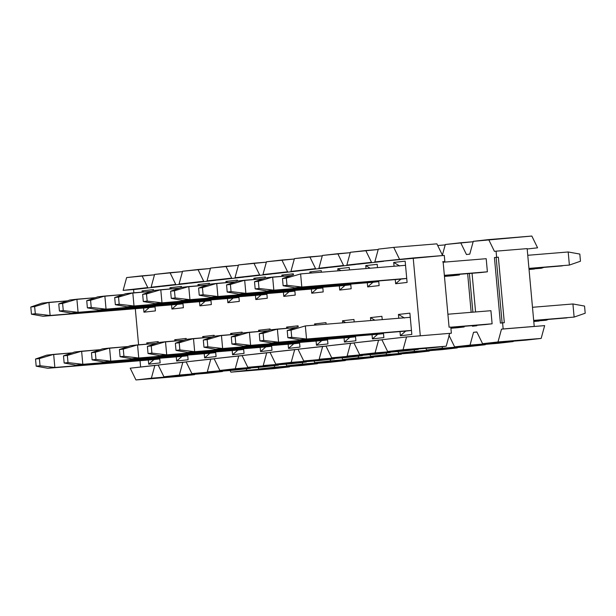 <?xml version="1.0" encoding="UTF-8"?>
<svg xmlns="http://www.w3.org/2000/svg" width="616" height="616" viewBox="0 0 616 616"><rect width="100%" height="100%" fill="white"/><g stroke="black" fill="none" stroke-linecap="round" stroke-linejoin="round"><path stroke-width="0.92" d="M407.091 282.444L405.159 261.153L393.709 262.447L399.73 266.004L393.709 262.447L394.055 266.251L393.709 262.447L405.159 261.153L407.091 282.444L395.641 283.737L400.924 279.11L406.729 278.455L400.924 279.11L395.641 283.737L407.091 282.444M411.827 334.442L409.886 313.151L398.437 314.445L398.783 318.256L398.437 314.445L404.466 318.01L398.437 314.445L409.886 313.151L411.827 334.442L400.377 335.735L411.827 334.442M405.659 331.115L400.377 335.735L405.659 331.115L411.465 330.453L299.484 339.816L405.659 331.115M400 331.577L400.377 335.735L400 331.577M395.264 279.572L395.641 283.737L395.264 279.572M383.86 337.606L383.437 332.933L383.86 337.606L372.411 338.9L383.86 337.606M382.22 319.612L381.92 316.316L370.47 317.61L370.74 320.559L370.47 317.61L374.882 320.22L370.47 317.61L381.92 316.316L382.22 319.612M383.499 333.618L377.693 334.272L372.411 338.9L377.693 334.272L383.499 333.618M372.033 334.734L372.411 338.9L372.033 334.734M370.154 268.214L365.742 265.604L366.012 268.553L365.742 265.604L370.154 268.214M367.298 282.736L367.683 286.902L372.957 282.274L367.683 286.902L379.133 285.601L378.701 280.935L379.133 285.601L367.683 286.902L367.298 282.736M378.763 281.612L372.957 282.274L378.763 281.612M377.493 267.613L377.192 264.31L365.742 265.604L377.192 264.31L377.493 267.613M355.894 340.771L355.471 336.097L355.894 340.771L344.444 342.065L355.894 340.771M354.185 321.914L353.961 319.473L342.511 320.767L342.696 322.853L342.511 320.767L345.63 322.615L342.511 320.767L353.961 319.473L354.185 321.914M355.532 336.783L349.726 337.437L344.444 342.065L349.726 337.437L355.532 336.783M344.067 337.899L344.444 342.065L344.067 337.899M340.902 270.616L337.776 268.769L337.968 270.855L337.776 268.769L340.902 270.616M339.339 285.901L339.716 290.059L344.999 285.431L339.716 290.059L351.166 288.765L350.743 284.091L351.166 288.765L339.716 290.059L339.339 285.901M350.804 284.777L344.999 285.431L350.804 284.777M349.449 269.908L349.226 267.475L337.776 268.769L349.226 267.475L349.449 269.908M327.935 343.928L327.504 339.254L327.935 343.928L316.485 345.222L327.935 343.928M326.141 324.216L325.995 322.638L314.545 323.931L314.653 325.156L314.545 323.931L316.378 325.017L314.545 323.931L325.995 322.638L326.141 324.216M327.566 339.94L321.768 340.594L316.485 345.222L321.768 340.594L327.566 339.94M316.1 341.064L316.485 345.222L316.1 341.064M311.642 273.011L309.81 271.925L309.925 273.15L309.81 271.925L311.642 273.011M311.373 289.058L311.75 293.224L317.032 288.596L311.75 293.224L323.2 291.93L322.776 287.256L323.2 291.93L311.75 293.224L311.373 289.058M322.838 287.942L317.032 288.596L322.838 287.942M321.406 272.21L321.259 270.632L309.81 271.925L321.259 270.632L321.406 272.21M299.969 347.093L299.545 342.419L299.969 347.093L288.519 348.387L299.969 347.093M298.121 326.78L298.029 325.802L286.579 327.096L286.694 328.32L286.579 327.096L288.411 328.174L286.579 327.096L298.029 325.802L298.121 326.78M299.607 343.104L293.801 343.759L288.519 348.387L293.801 343.759L299.607 343.104M288.142 344.221L288.519 348.387L288.142 344.221M283.676 276.176L281.851 275.09L281.959 276.315L281.851 275.09L283.676 276.176M283.406 292.223L283.784 296.381L289.066 291.753L283.784 296.381L295.233 295.087L294.81 290.421L295.233 295.087L283.784 296.381L283.406 292.223M294.872 291.099L289.066 291.753L294.872 291.099M293.385 274.775L293.301 273.797L281.851 275.09L293.301 273.797L293.385 274.775M272.002 350.25L271.579 345.584L272.002 350.25L260.553 351.551L272.002 350.25M270.155 329.937L270.062 328.959L258.612 330.253L258.728 331.477L258.612 330.253L260.445 331.339L258.612 330.253L270.062 328.959L270.155 329.937M271.641 346.261L265.835 346.923L260.553 351.551L265.835 346.923L271.641 346.261M260.175 347.385L260.553 351.551L260.175 347.385M255.717 279.333L253.884 278.255L253.992 279.479L253.884 278.255L255.717 279.333M255.44 295.38L255.817 299.545L261.099 294.918L255.817 299.545L267.275 298.252L266.844 293.578L267.275 298.252L255.817 299.545L255.44 295.38M266.905 294.263L261.099 294.918L266.905 294.263M265.419 277.939L265.334 276.961L253.884 278.255L265.334 276.961L265.419 277.939M244.036 353.415L243.613 348.741L244.036 353.415L232.586 354.708L244.036 353.415M242.188 333.102L242.103 332.124L230.654 333.418L230.761 334.642L230.654 333.418L232.486 334.503L230.654 333.418L242.103 332.124L242.188 333.102M243.674 349.426L237.868 350.08L232.586 354.708L237.868 350.08L243.674 349.426M232.209 350.55L232.586 354.708L232.209 350.55M227.751 282.498L225.918 281.412L226.034 282.636L225.918 281.412L227.751 282.498M227.481 298.544L227.858 302.71L233.141 298.082L227.858 302.71L239.308 301.409L238.885 296.743L239.308 301.409L227.858 302.71L227.481 298.544M238.946 297.42L233.141 298.082L238.946 297.42M237.46 281.096L237.368 280.118L225.918 281.412L237.368 280.118L237.46 281.096M216.077 356.579L215.646 351.905L216.077 356.579L204.627 357.873L216.077 356.579M214.229 336.259L214.137 335.281L202.687 336.582L202.795 337.799L202.687 336.582L204.52 337.66L202.687 336.582L214.137 335.281L214.229 336.259M215.708 352.591L209.91 353.245L204.627 357.873L209.91 353.245L215.708 352.591M204.243 353.707L204.627 357.873L204.243 353.707M199.784 285.662L197.952 284.577L198.067 285.801L197.952 284.577L199.784 285.662M199.515 301.709L199.892 305.867L205.174 301.239L199.892 305.867L211.342 304.574L210.918 299.9L211.342 304.574L199.892 305.867L199.515 301.709M210.98 300.585L205.174 301.239L210.98 300.585M209.494 284.261L209.401 283.283L197.952 284.577L209.401 283.283L209.494 284.261M188.111 359.736L187.688 355.07L188.111 359.736L176.661 361.03L188.111 359.736M186.263 339.424L186.171 338.446L174.721 339.739L174.836 340.964L174.721 339.739L176.553 340.825L174.721 339.739L186.171 338.446L186.263 339.424M187.749 355.748L181.943 356.41L176.661 361.03L181.943 356.41L187.749 355.748M176.284 356.872L176.661 361.03L176.284 356.872M171.818 288.819L169.993 287.741L170.101 288.966L169.993 287.741L171.818 288.819M171.548 304.866L171.926 309.032L177.208 304.404L171.926 309.032L183.376 307.738L182.952 303.064L183.376 307.738L171.926 309.032L171.548 304.866M183.014 303.75L177.208 304.404L183.014 303.75M181.528 287.426L181.443 286.44L169.993 287.741L181.443 286.44L181.528 287.426M160.145 362.901L159.721 358.227L160.145 362.901L148.695 364.195L160.145 362.901M158.297 342.588L158.204 341.611L146.754 342.904L146.87 344.128L146.754 342.904L148.587 343.982L146.754 342.904L158.204 341.611L158.297 342.588M159.783 358.912L153.977 359.567L148.695 364.195L153.977 359.567L159.783 358.912M148.317 360.029L148.695 364.195L148.317 360.029M143.859 291.984L142.026 290.898L142.134 292.123L142.026 290.898L143.859 291.984M143.582 308.031L143.959 312.189L149.241 307.569L143.959 312.189L155.409 310.895L154.986 306.229L155.409 310.895L143.959 312.189L143.582 308.031M155.047 306.907L149.241 307.569L155.047 306.907M153.561 290.583L153.476 289.605L142.026 290.898L153.476 289.605L153.561 290.583M179.11 376.407L135.951 379.949L130.207 368.183L158.22 365.119L154.87 365.396L151.367 378.201L194.525 374.667L194.633 374.266L194.525 374.667L151.367 378.201L154.87 365.396L130.207 368.183L135.951 379.949L151.367 378.201L135.951 379.949L194.525 374.667L179.11 376.407M207.076 373.242L163.918 376.784L158.173 365.026L186.186 361.962L182.837 362.231L179.325 375.044L222.492 371.502L222.599 371.101L222.492 371.502L179.325 375.044L182.837 362.231L158.173 365.026L163.918 376.784L179.325 375.044L163.918 376.784L222.492 371.502L207.076 373.242M235.043 370.085L191.884 373.619L186.14 361.861L214.152 358.797L210.803 359.074L207.292 371.879L250.558 367.945L207.292 371.879L210.803 359.074L186.14 361.861L191.884 373.619L250.45 368.337L235.043 370.085M263.009 366.92L219.85 370.462L214.106 358.697L242.119 355.64L238.762 355.909L235.258 368.715L278.417 365.18L278.524 364.78L278.417 365.18L235.258 368.715L238.762 355.909L214.106 358.697L219.85 370.462L235.258 368.715L219.85 370.462L278.417 365.18L263.009 366.92M290.968 363.756L247.809 367.298L242.065 355.54L270.077 352.475L266.728 352.752L263.225 365.558L306.383 362.015L306.491 361.615L306.383 362.015L263.225 365.558L266.728 352.752L242.065 355.54L247.809 367.298L306.383 362.015L290.968 363.756M318.934 360.599L275.775 364.141L270.031 352.375L298.044 349.31L294.694 349.588L291.183 362.393L334.349 358.858L334.457 358.458L334.349 358.858L291.183 362.393L294.694 349.588L270.031 352.375L275.775 364.141L291.183 362.393L275.775 364.141L334.349 358.858L318.934 360.599M346.9 357.434L303.742 360.976L297.998 349.218L326.01 346.154L322.661 346.423L319.15 359.236L362.308 355.694L362.416 355.293L362.308 355.694L319.15 359.236L322.661 346.423L297.998 349.218L303.742 360.976L362.308 355.694L346.9 357.434M374.867 354.277L331.708 357.811L325.964 346.053L353.977 342.989L350.62 343.266L347.116 356.071L390.382 352.136L347.116 356.071L350.62 343.266L325.964 346.053L331.708 357.811L390.275 352.529L374.867 354.277M402.825 351.112L359.667 354.654L353.923 342.889L381.935 339.824L378.586 340.101L375.082 352.906L418.241 349.372L418.349 348.972L418.241 349.372L375.082 352.906L378.586 340.101L353.923 342.889L359.667 354.654L375.082 352.906L359.667 354.654L418.241 349.372L402.825 351.112M430.792 347.948L387.633 351.49L381.889 339.732L406.552 336.944L451.366 333.218L450.804 327.073L449.079 327.212L443.112 261.7L449.079 327.212L450.804 327.073L451.366 333.218L406.552 336.944L381.889 339.732L387.633 351.49L403.041 349.749L406.552 336.944L403.041 349.749L446.207 346.207L449.711 333.402L446.207 346.207L387.633 351.49L446.207 346.207L430.792 347.948M399.468 259.144L393.732 247.378L378.316 249.126L374.813 261.931L413.205 257.965L420.289 335.766L418.634 335.951L420.289 335.766L413.205 257.965L444.282 255.417L374.813 261.931L378.316 249.126L393.732 247.378L399.468 259.144M442.635 255.601L436.89 243.844L393.732 247.378L436.89 243.844L442.635 255.601M383.591 261.315L358.928 264.102L383.591 261.315M378.209 249.519L365.765 250.543L371.51 262.3L346.846 265.088L358.928 264.102L346.846 265.088L350.35 252.283L378.209 249.519M355.625 264.472L330.969 267.259L355.625 264.472M350.242 252.683L337.799 253.707L343.543 265.465L318.88 268.253L330.969 267.259L318.88 268.253L322.391 255.448L350.242 252.683M327.666 267.637L303.003 270.424L327.666 267.637M322.276 255.848L309.833 256.864L315.577 268.63L290.914 271.417L303.003 270.424L290.914 271.417L294.425 258.605L322.276 255.848M299.699 270.801L275.036 273.589L299.699 270.801M294.317 259.005L281.874 260.029L287.61 271.787L262.955 274.574L275.036 273.589L262.955 274.574L266.459 261.769L294.317 259.005M271.733 273.958L247.07 276.746L271.733 273.958M266.351 262.17L253.907 263.186L259.652 274.952L234.989 277.739L247.07 276.746L234.989 277.739L238.492 264.934L266.351 262.17M243.767 277.123L219.111 279.91L243.767 277.123M238.384 265.334L225.941 266.351L231.685 278.109L207.022 280.904L219.111 279.91L207.022 280.904L210.533 268.091L238.384 265.334M215.808 280.28L191.145 283.067L215.808 280.28M210.418 268.491L197.975 269.515L203.719 281.273L179.056 284.061L191.145 283.067L179.056 284.061L182.567 271.256L210.418 268.491M187.841 283.445L163.178 286.232L187.841 283.445M182.459 271.656L170.016 272.672L175.752 284.438L151.097 287.225L163.178 286.232L151.097 287.225L154.601 274.42L182.459 271.656M159.875 286.609L135.212 289.397L159.875 286.609M154.493 274.813L142.05 275.837L147.794 287.595L123.131 290.382L135.212 289.397L123.131 290.382L126.634 277.577L154.493 274.813M443.112 261.7L444.844 261.554L444.282 255.417L444.844 261.554L443.112 261.7M442.642 261.808L444.844 261.554L442.642 261.808M147.794 287.595L142.05 275.837L126.634 277.577L123.131 290.382L147.794 287.595M175.752 284.438L170.016 272.672L154.601 274.42L151.097 287.225L175.752 284.438M203.719 281.273L197.975 269.515L182.567 271.256L179.056 284.061L203.719 281.273M231.685 278.109L225.941 266.351L210.533 268.091L207.022 280.904L231.685 278.109M259.652 274.952L253.907 263.186L238.492 264.934L234.989 277.739L259.652 274.952M287.61 271.787L281.874 260.029L266.459 261.769L262.955 274.574L287.61 271.787M315.577 268.63L309.833 256.864L294.425 258.605L290.914 271.417L315.577 268.63M343.543 265.465L337.799 253.707L322.391 255.448L318.88 268.253L343.543 265.465M371.51 262.3L365.765 250.543L350.35 252.283L346.846 265.088L371.51 262.3M135.212 289.397L133.564 289.582L133.857 292.8L133.564 289.582L135.212 289.397M135.304 308.708L138.592 344.806L135.304 308.708M140.04 360.714L140.61 367.013L140.04 360.714M43.074 316.27L149.241 307.569L43.074 316.27L50.119 315.477L43.074 316.27L31.455 314.183L43.074 316.27M155.047 306.868L50.119 315.477L35.305 313.752L31.455 314.183L35.305 313.752L34.65 306.583L30.8 307.022L31.455 314.183L30.8 307.022L41.88 303.172L30.8 307.022L34.65 306.583L35.305 313.752L50.119 315.477L155.047 306.868M67.398 300.862L48.926 302.371L50.119 315.477L48.926 302.371L34.65 306.583L48.926 302.371L41.88 303.172L67.398 300.862M71.04 313.113L177.208 304.404L71.04 313.113L78.086 312.312L71.04 313.113L59.413 311.026L71.04 313.113M183.014 303.711L78.086 312.312L63.271 310.587L59.413 311.026L63.271 310.587L62.616 303.418L58.766 303.857L59.413 311.026L58.766 303.857L69.847 300.007L58.766 303.857L62.616 303.418L63.271 310.587L78.086 312.312L183.014 303.711M95.364 297.697L76.892 299.214L78.086 312.312L76.892 299.214L62.616 303.418L76.892 299.214L69.847 300.007L95.364 297.697M98.999 309.948L205.174 301.239L98.999 309.948L106.052 309.155L98.999 309.948L87.38 307.861L98.999 309.948M210.972 300.546L106.052 309.155L91.237 307.423L87.38 307.861L91.237 307.423L90.583 300.262L86.733 300.693L87.38 307.861L86.733 300.693L97.813 296.843L86.733 300.693L90.583 300.262L91.237 307.423L106.052 309.155L210.972 300.546M123.331 294.533L104.859 296.05L106.052 309.155L104.859 296.05L90.583 300.262L104.859 296.05L97.813 296.843L123.331 294.533M126.965 306.791L233.141 298.082L126.965 306.791L134.011 305.99L126.965 306.791L115.346 304.697L126.965 306.791M238.939 297.389L134.011 305.99L119.196 304.265L115.346 304.697L119.196 304.265L118.549 297.097L114.691 297.536L115.346 304.697L114.691 297.536L125.772 293.686L114.691 297.536L118.549 297.097L119.196 304.265L134.011 305.99L238.939 297.389M151.29 291.376L132.817 292.885L134.011 305.99L132.817 292.885L118.549 297.097L132.817 292.885L125.772 293.686L151.29 291.376M154.932 303.626L261.099 294.918L154.932 303.626L161.977 302.826L154.932 303.626L143.312 301.54L154.932 303.626M266.905 294.225L161.977 302.826L147.162 301.101L143.312 301.54L147.162 301.101L146.508 293.94L142.658 294.371L143.312 301.54L142.658 294.371L153.738 290.521L142.658 294.371L146.508 293.94L147.162 301.101L161.977 302.826L266.905 294.225M179.256 288.211L160.784 289.728L161.977 302.826L160.784 289.728L146.508 293.94L160.784 289.728L153.738 290.521L179.256 288.211M182.898 300.462L289.066 291.753L182.898 300.462L189.944 299.669L182.898 300.462L171.271 298.375L182.898 300.462M294.872 291.06L189.944 299.669L175.129 297.944L171.271 298.375L175.129 297.944L174.474 290.775L170.624 291.214L171.271 298.375L170.624 291.214L181.705 287.364L170.624 291.214L174.474 290.775L175.129 297.944L189.944 299.669L294.872 291.06M207.222 285.046L188.75 286.563L189.944 299.669L188.75 286.563L174.474 290.775L188.75 286.563L181.705 287.364L207.222 285.046M210.865 297.305L317.032 288.596L210.865 297.305L217.91 296.504L210.865 297.305L199.238 295.218L210.865 297.305M322.83 287.903L217.91 296.504L203.095 294.779L199.238 295.218L203.095 294.779L202.441 287.61L198.591 288.049L199.238 295.218L198.591 288.049L209.671 284.199L198.591 288.049L202.441 287.61L203.095 294.779L217.91 296.504L322.83 287.903M235.189 281.889L216.716 283.406L217.91 296.504L216.716 283.406L202.441 287.61L216.716 283.406L209.671 284.199L235.189 281.889M238.823 294.14L344.999 285.431L238.823 294.14L245.869 293.347L238.823 294.14L227.204 292.053L238.823 294.14M350.797 284.738L245.869 293.347L231.054 291.614L227.204 292.053L231.054 291.614L230.407 284.453L226.549 284.885L227.204 292.053L226.549 284.885L237.63 281.035L226.549 284.885L230.407 284.453L231.054 291.614L245.869 293.347L350.797 284.738M263.147 278.725L244.675 280.241L245.869 293.347L244.675 280.241L230.407 284.453L244.675 280.241L237.63 281.035L263.147 278.725M543.866 267.39L541.425 268.237L529.029 269.254L541.425 268.237L543.866 267.39M266.79 290.975L372.957 282.274L266.79 290.975L273.835 290.182L266.79 290.975L255.17 288.889L266.79 290.975M444.452 276.407L452.375 275.76L444.452 276.407M529.044 269.469L534.372 269.03L529.044 269.469M459.421 274.959L444.436 276.191L459.421 274.959L459.359 274.32L459.421 274.959L452.375 275.76L459.421 274.959M378.763 281.574L273.835 290.182L259.02 288.457L255.17 288.889L259.02 288.457L258.366 281.289L254.516 281.728L255.17 288.889L254.516 281.728L265.596 277.878L254.516 281.728L258.366 281.289L259.02 288.457L273.835 290.182L378.763 281.574M541.364 267.59L541.425 268.237L541.364 267.59M291.114 275.568L272.642 277.077L273.835 290.182L272.642 277.077L258.366 281.289L272.642 277.077L265.596 277.878L291.114 275.568M579.818 254.061L580.465 261.223L569.384 265.072L528.944 268.391L569.384 265.072L580.465 261.223L579.818 254.061L568.191 251.975L579.818 254.061M294.756 287.818L400.924 279.11L294.756 287.818L301.801 287.017L294.756 287.818L283.129 285.732L294.756 287.818M444.375 275.545L480.341 272.595L444.375 275.545M528.967 268.607L562.339 265.873L528.967 268.607M487.387 271.802L444.359 275.329L487.387 271.802L486.193 258.697L443.166 262.224L486.193 258.697L487.387 271.802L480.341 272.595L487.387 271.802M406.729 278.417L301.801 287.017L286.987 285.293L283.129 285.732L286.987 285.293L286.332 278.132L282.482 278.563L283.129 285.732L282.482 278.563L293.562 274.713L282.482 278.563L286.332 278.132L286.987 285.293L301.801 287.017L406.729 278.417M568.191 251.975L569.384 265.072L568.191 251.975L527.758 255.286L568.191 251.975M405.536 265.311L300.608 273.92L301.801 287.017L300.608 273.92L286.332 278.132L300.608 273.92L405.536 265.311M47.809 368.276L153.977 359.567L47.809 368.276L54.855 367.483L47.809 368.276L36.182 366.189L47.809 368.276M159.783 358.874L54.855 367.483L40.04 365.75L36.182 366.189L40.04 365.75L39.386 358.589L35.535 359.02L36.182 366.189L35.535 359.02L46.616 355.17L35.535 359.02L39.386 358.589L40.04 365.75L54.855 367.483L159.783 358.874M72.134 352.86L53.661 354.377L54.855 367.483L53.661 354.377L39.386 358.589L53.661 354.377L46.616 355.17L72.134 352.86M75.768 365.111L181.943 356.41L75.768 365.111L82.814 364.318L75.768 365.111L64.149 363.024L75.768 365.111M187.741 355.709L82.814 364.318L68.006 362.593L64.149 363.024L68.006 362.593L67.352 355.424L63.494 355.863L64.149 363.024L63.494 355.863L74.575 352.013L63.494 355.863L67.352 355.424L68.006 362.593L82.814 364.318L187.741 355.709M100.092 349.695L81.628 351.212L82.814 364.318L81.628 351.212L67.352 355.424L81.628 351.212L74.575 352.013L100.092 349.695M103.734 361.954L209.91 353.245L103.734 361.954L110.78 361.153L103.734 361.954L92.115 359.867L103.734 361.954M215.708 352.552L110.78 361.153L95.965 359.428L92.115 359.867L95.965 359.428L95.318 352.26L91.461 352.699L92.115 359.867L91.461 352.699L102.541 348.849L91.461 352.699L95.318 352.26L95.965 359.428L110.78 361.153L215.708 352.552M128.059 346.538L109.586 348.055L110.78 361.153L109.586 348.055L95.318 352.26L109.586 348.055L102.541 348.849L128.059 346.538M131.701 358.789L237.868 350.08L131.701 358.789L138.746 357.996L131.701 358.789L120.081 356.702L131.701 358.789M243.674 349.387L138.746 357.996L123.931 356.264L120.081 356.702L123.931 356.264L123.277 349.103L119.427 349.534L120.081 356.702L119.427 349.534L130.507 345.684L119.427 349.534L123.277 349.103L123.931 356.264L138.746 357.996L243.674 349.387M156.025 343.374L137.553 344.891L138.746 357.996L137.553 344.891L123.277 349.103L137.553 344.891L130.507 345.684L156.025 343.374M159.667 355.625L265.835 346.923L159.667 355.625L166.713 354.831L159.667 355.625L148.04 353.538L159.667 355.625M271.641 346.223L166.713 354.831L151.898 353.107L148.04 353.538L151.898 353.107L151.243 345.938L147.393 346.377L148.04 353.538L147.393 346.377L158.474 342.527L147.393 346.377L151.243 345.938L151.898 353.107L166.713 354.831L271.641 346.223M183.992 340.217L165.519 341.726L166.713 354.831L165.519 341.726L151.243 345.938L165.519 341.726L158.474 342.527L183.992 340.217M187.626 352.468L293.801 343.759L187.626 352.468L194.671 351.667L187.626 352.468L176.007 350.381L187.626 352.468M299.599 343.066L194.671 351.667L179.864 349.942L176.007 350.381L179.864 349.942L179.21 342.781L175.352 343.212L176.007 350.381L175.352 343.212L186.44 339.362L175.352 343.212L179.21 342.781L179.864 349.942L194.671 351.667L299.599 343.066M211.95 337.052L193.486 338.569L194.671 351.667L193.486 338.569L179.21 342.781L193.486 338.569L186.44 339.362L211.95 337.052M215.592 349.303L321.768 340.594L215.592 349.303L222.638 348.51L215.592 349.303L203.973 347.216L215.592 349.303M327.566 339.901L222.638 348.51L207.823 346.785L203.973 347.216L207.823 346.785L207.176 339.616L203.319 340.055L203.973 347.216L203.319 340.055L214.399 336.205L203.319 340.055L207.176 339.616L207.823 346.785L222.638 348.51L327.566 339.901M239.917 333.887L221.444 335.404L222.638 348.51L221.444 335.404L207.176 339.616L221.444 335.404L214.399 336.205L239.917 333.887M243.559 346.146L349.726 337.437L243.559 346.146L250.604 345.345L243.559 346.146L231.939 344.059L243.559 346.146M355.532 336.744L250.604 345.345L235.789 343.62L231.939 344.059L235.789 343.62L235.135 336.452L231.285 336.89L231.939 344.059L231.285 336.89L242.365 333.04L231.285 336.89L235.135 336.452L235.789 343.62L250.604 345.345L355.532 336.744M267.883 330.73L249.411 332.24L250.604 345.345L249.411 332.24L235.135 336.452L249.411 332.24L242.365 333.04L267.883 330.73M548.602 319.388L546.153 320.243L533.756 321.259L546.153 320.243L548.602 319.388M271.525 342.981L377.693 334.272L271.525 342.981L278.571 342.188L271.525 342.981L259.898 340.894L271.525 342.981M450.912 328.266L457.103 327.758L450.912 328.266M533.779 321.475L539.108 321.036L533.779 321.475M464.156 326.965L450.897 328.051L464.156 326.965L464.094 326.318L464.156 326.965L457.103 327.758L464.156 326.965M383.499 333.579L278.571 342.188L263.756 340.455L259.898 340.894L263.756 340.455L263.101 333.295L259.251 333.726L259.898 340.894L259.251 333.726L270.332 329.876L259.251 333.726L263.101 333.295L263.756 340.455L278.571 342.188L383.499 333.579M546.099 319.596L546.153 320.243L546.099 319.596M295.849 327.566L277.377 329.083L278.571 342.188L277.377 329.083L263.101 333.295L277.377 329.083L270.332 329.876L295.849 327.566M584.545 306.06L585.2 313.228L574.12 317.078L533.679 320.397L574.12 317.078L585.2 313.228L584.545 306.06L572.926 303.973L584.545 306.06M450.835 327.404L485.069 324.601L450.835 327.404M533.702 320.613L567.074 317.871L533.702 320.613M492.115 323.8L450.812 327.188L492.115 323.8L490.921 310.703L447.894 314.229L490.921 310.703L492.115 323.8L485.069 324.601L492.115 323.8M411.457 330.415L299.484 339.816L306.529 339.023L291.722 337.298L287.865 337.73L299.484 339.816L287.865 337.73L291.722 337.298L291.068 330.13L287.21 330.569L287.865 337.73L287.21 330.569L298.298 326.719L287.21 330.569L291.068 330.13L291.722 337.298L306.529 339.023L411.457 330.415M572.926 303.973L574.12 317.078L572.926 303.973L532.486 307.292L572.926 303.973M410.264 317.317L305.344 325.918L306.529 339.023L305.344 325.918L291.068 330.13L305.344 325.918L410.264 317.317M445.191 244.899L437.707 245.515L445.191 244.899M442.396 255.116L445.306 244.498L460.714 242.758L466.458 254.516L469.762 254.146L473.265 241.333L488.68 239.593L494.425 251.351L496.072 251.166L496.635 257.311L498.359 257.165L496.157 257.419L502.117 322.93L496.157 257.419L498.359 257.165L504.319 322.684L498.359 257.165L494.432 257.557L496.157 257.419L494.432 257.557L500.392 323.077L502.594 322.822L503.157 328.967L534.226 326.418L527.15 248.618L496.072 251.166L527.15 248.618L534.226 326.418L501.501 329.152L497.998 341.957L541.156 338.423L525.741 340.163L541.156 338.423L544.659 325.618L541.156 338.423L482.582 343.705L525.741 340.163L482.582 343.705L476.838 331.939L473.535 332.317L476.892 332.039L473.535 332.317L470.031 345.122L513.19 341.58L454.616 346.862L448.879 335.104L454.616 346.862L497.782 343.328L454.616 346.862L470.031 345.122L473.535 332.317L476.838 331.939L482.582 343.705L497.998 341.957L501.501 329.152L544.659 325.618L501.501 329.152L503.157 328.967L502.594 322.822L504.319 322.684L500.392 323.077L494.432 257.557L496.635 257.311L496.072 251.166L494.425 251.351L488.68 239.593L531.839 236.051L537.583 247.817L527.18 248.987L537.583 247.817L531.839 236.051L473.265 241.333L469.762 254.146L466.458 254.516L460.714 242.758L473.157 241.734L445.306 244.498L442.396 255.116M442.519 346.623L442.065 348.286L485.223 344.744L485.331 344.344L485.223 344.744L426.657 350.027L425.841 348.356L426.657 350.027L469.815 346.485L426.657 350.027L442.065 348.286L442.519 346.623M414.553 349.788L414.098 351.443L457.257 347.909L457.372 347.509L457.257 347.909L398.691 353.191L397.874 351.52L398.691 353.191L441.849 349.649L398.691 353.191L414.098 351.443L414.553 349.788M386.594 352.945L386.14 354.608L429.298 351.066L429.406 350.666L429.298 351.066L370.724 356.348L369.908 354.677L370.724 356.348L413.883 352.814L370.724 356.348L386.14 354.608L386.594 352.945M358.627 356.11L358.173 357.773L401.332 354.231L401.44 353.83L401.332 354.231L342.758 359.513L341.949 357.842L342.758 359.513L385.924 355.971L342.758 359.513L358.173 357.773L358.627 356.11M330.661 359.274L330.207 360.93L373.365 357.395L373.473 356.995L373.365 357.395L314.799 362.67L313.983 361.007L314.799 362.67L357.958 359.136L314.799 362.67L330.207 360.93L330.661 359.274M302.695 362.431L302.24 364.095L345.399 360.553L345.514 360.152L345.399 360.553L286.833 365.835L286.017 364.164L286.833 365.835L329.991 362.293L286.833 365.835L302.24 364.095L302.695 362.431M274.736 365.596L274.282 367.252L317.44 363.717L317.548 363.317L317.44 363.717L258.866 368.999L258.05 367.329L258.866 368.999L302.025 365.457L258.866 368.999L274.282 367.252L274.736 365.596M246.77 368.761L246.315 370.416L289.582 366.481L230.9 372.156L230.091 370.486L230.9 372.156L274.058 368.622L230.9 372.156L246.315 370.416L246.77 368.761M469.369 273.496L472.888 312.181L469.369 273.496M474.097 325.502L474.151 326.041L474.097 325.502M532.578 326.603L534.226 326.418L532.578 326.603M472.426 326.234L476.83 325.741L476.792 325.279L476.83 325.741L472.426 326.234L472.372 325.641L472.426 326.234M467.644 273.635L471.163 312.32L467.644 273.635M475.575 311.958L472.056 273.273L475.575 311.958M274.058 368.622L289.474 366.874L274.058 368.622M302.025 365.457L317.44 363.717L302.025 365.457M329.991 362.293L345.399 360.553L329.991 362.293M357.958 359.136L373.365 357.395L357.958 359.136M385.924 355.971L401.332 354.231L385.924 355.971M413.883 352.814L429.298 351.066L413.883 352.814M441.849 349.649L457.257 347.909L441.849 349.649M469.815 346.485L485.223 344.744L469.815 346.485M497.782 343.328L513.19 341.58L497.782 343.328"/></g></svg>
